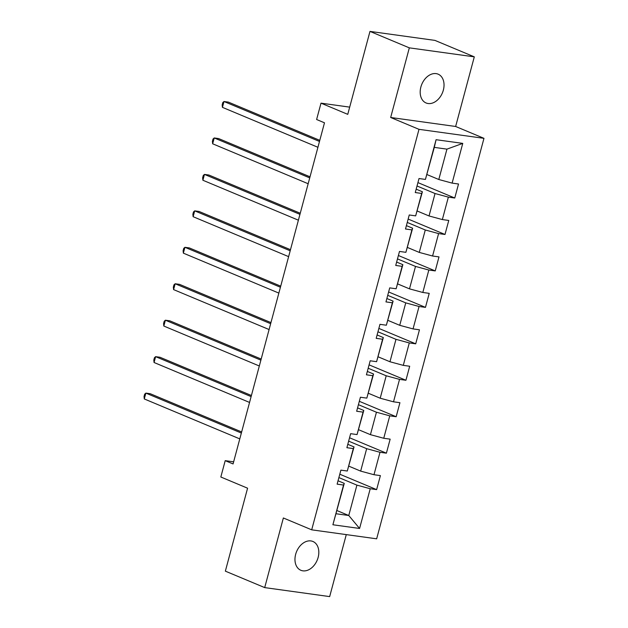 <?xml version="1.0" encoding="UTF-8"?>
<svg xmlns="http://www.w3.org/2000/svg" width="628" height="628" viewBox="0 0 628 628"><rect width="100%" height="100%" fill="white"/><g stroke="black" fill="none" stroke-linecap="round" stroke-linejoin="round"><path stroke-width="0.94" d="M420.87 87.017A15.614 11.163 112.7 0 0 426.082 102.976A15.614 11.163 112.7 0 0 443.344 90.126A15.614 11.163 112.7 0 0 438.132 74.167A15.614 11.163 112.7 0 0 420.87 87.017M295.655 554.328A15.614 11.163 112.7 0 0 300.867 570.287A15.614 11.163 112.7 0 0 318.129 557.444A15.614 11.163 112.7 0 0 312.917 541.477A15.614 11.163 112.7 0 0 295.655 554.328M474.297 56.85L434.945 40.396L369.978 31.4L409.33 47.854L390.671 117.483L419.002 129.337L483.968 138.333L455.638 126.479L474.297 56.85L409.33 47.854M419.002 129.337L311.692 529.828L376.659 538.816L483.968 138.333M311.692 529.828L283.361 517.974L264.702 587.604L329.669 596.6L346.279 534.616M264.702 587.604L225.358 571.15L247.581 488.199L220.828 477.005L225.209 460.654L233.074 463.943L324.488 122.805L316.614 119.516L321.002 103.157L347.755 114.351L369.978 31.4M427.009 174.576L438.799 179.506L446.94 149.134L434.293 147.384L425.431 179.42L419.017 178.533L415.265 192.553L421.671 193.44L415.658 215.867L409.252 214.98L405.5 229L411.905 229.887L405.892 252.323L399.486 251.436L395.726 265.448L402.14 266.335L396.127 288.77L389.721 287.883L385.961 301.903L392.374 302.79L386.361 325.218L379.956 324.331L376.196 338.351L382.601 339.238L376.596 361.673L370.182 360.786L366.43 374.806L372.836 375.693L366.831 398.121L360.417 397.234L356.665 411.254L363.07 412.141L357.057 434.568L350.652 433.681L346.892 447.701L353.305 448.588L347.292 471.024L340.886 470.137L337.126 484.157L343.54 485.044L332.895 524.765L359.585 528.462L348.768 515.51L356.908 485.13L338.885 477.594M425.431 179.42L436.075 139.699L462.757 143.388L452.121 183.117L458.526 184.004L454.766 198.016L417.926 182.607M359.585 528.462L370.23 488.733L376.635 489.628L380.387 475.608L373.982 474.721L379.995 452.286L386.401 453.173L390.161 439.153L383.747 438.265L389.76 415.838L396.166 416.725L399.926 402.705L393.513 401.818L399.526 379.383L405.931 380.27L409.692 366.25L403.286 365.363L409.291 342.935L415.705 343.822L419.457 329.802L413.051 328.915L419.057 306.488L425.47 307.375L429.222 293.355L422.817 292.467L428.83 270.032L435.235 270.919L438.996 256.899L432.582 256.012L438.595 233.585L445.001 234.472L448.761 220.452L442.348 219.565L448.361 197.129L454.766 198.016M415.658 215.867L422.401 191.776L416.168 189.169M417.023 185.99L435.039 193.526L429.034 215.961L417.243 211.024M422.401 191.776L421.671 193.44M448.361 197.129L435.039 193.526M442.348 219.565L429.034 215.961M405.892 252.323L412.635 228.231L406.402 225.625M407.25 222.438L425.274 229.981L419.269 252.409L407.478 247.479M412.635 228.231L411.905 229.887M438.595 233.585L425.274 229.981M432.582 256.012L419.269 252.409M396.127 288.77L402.87 264.678L396.637 262.072M397.485 258.893L415.508 266.429L409.495 288.856L397.705 283.927M402.87 264.678L402.14 266.335M428.83 270.032L415.508 266.429M422.817 292.467L409.495 288.856M386.361 325.218L393.097 301.126L386.872 298.52M387.719 295.341L405.743 302.877L399.73 325.312L387.939 320.382M393.097 301.126L392.374 302.79M419.057 306.488L405.743 302.877M413.051 328.915L399.73 325.312M376.596 361.673L383.331 337.581L377.098 334.975M377.954 331.788L395.978 339.332L389.964 361.759L378.174 356.83M383.331 337.581L382.601 339.238M409.291 342.935L395.978 339.332M403.286 365.363L389.964 361.759M366.831 398.121L373.566 374.029L367.333 371.423M368.189 368.244L386.204 375.779L380.199 398.215L368.408 393.277M373.566 374.029L372.836 375.693M399.526 379.383L386.204 375.779M393.513 401.818L380.199 398.215M357.057 434.568L363.8 410.476L357.567 407.87M358.423 404.691L376.439 412.227L370.434 434.662L358.643 429.733M363.8 410.476L363.07 412.141M389.76 415.838L376.439 412.227M383.747 438.265L370.434 434.662M347.292 471.024L354.035 446.932L347.802 444.326M348.65 441.146L366.674 448.682L360.66 471.11L348.87 466.18M354.035 446.932L353.305 448.588M379.995 452.286L366.674 448.682M373.982 474.721L360.66 471.11M332.895 524.765L344.262 483.379L338.037 480.773M336.977 510.572L348.768 515.51L336.129 513.759M344.262 483.379L343.54 485.044M370.23 488.733L356.908 485.13M349.686 107.129L321.002 103.157M233.647 461.823L225.209 460.654M462.757 143.388L446.94 149.134M434.293 147.384L436.075 139.699M452.121 183.117L438.799 179.506M376.635 489.628L339.795 474.211M386.401 453.173L349.561 437.763M396.166 416.725L359.326 401.316M405.931 380.27L369.091 364.86M415.705 343.822L378.857 328.413M425.47 307.375L388.622 291.965M435.235 270.919L398.395 255.51M445.001 234.472L408.161 219.062M390.671 117.483L455.638 126.479M241.654 431.946L150.249 393.717L145.861 393.112L241.356 433.053M144.291 398.953L144.032 396.527L144.66 394.188L145.861 393.112L144.291 398.953L239.794 438.894M251.42 395.499L160.014 357.269L155.626 356.657L251.121 396.606M154.064 362.505L153.805 360.079L154.425 357.74L155.626 356.657L154.064 362.505L249.559 402.446M261.185 359.051L169.78 320.814L165.392 320.209L260.887 360.15M163.829 326.05L163.57 323.624L164.191 321.285L165.392 320.209L163.829 326.05L259.325 365.991M270.951 322.596L179.553 284.366L175.157 283.762L270.652 323.703M173.595 289.602L173.336 287.177L173.964 284.837L175.157 283.762L173.595 289.602L269.09 329.543M280.716 286.148L189.318 247.919L184.93 247.306L280.426 287.247M183.36 253.147L183.101 250.721L183.729 248.39L184.93 247.306L183.36 253.147L278.856 293.095M290.489 249.693L199.084 211.463L194.696 210.859L290.191 250.8M193.126 216.699L192.867 214.274L193.495 211.934L194.696 210.859L193.126 216.699L288.621 256.64M300.255 213.245L208.849 175.016L204.461 174.411L299.956 214.352M202.899 180.252L202.632 177.826L203.26 175.487L204.461 174.411L202.899 180.252L298.394 220.192M310.02 176.798L218.615 138.568L214.226 137.956L309.722 177.897M212.664 143.796L212.405 141.371L213.025 139.039L214.226 137.956L212.664 143.796L308.16 183.737M319.785 140.342L228.38 102.113L223.992 101.508L319.487 141.449M222.43 107.349L222.171 104.923L222.799 102.584L223.992 101.508L222.43 107.349L317.925 147.29"/></g></svg>
